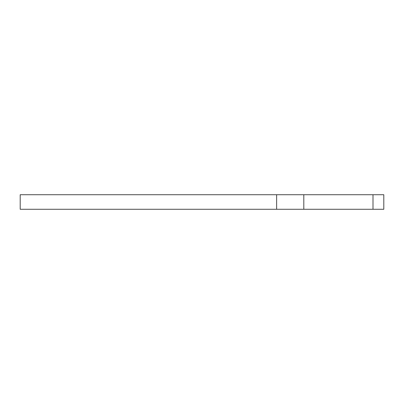 <?xml version="1.0" encoding="UTF-8"?>
<svg xmlns="http://www.w3.org/2000/svg" width="404" height="404" viewBox="0 0 404 404"><rect width="100%" height="100%" fill="white"/><g stroke="black" fill="none" stroke-linecap="round" stroke-linejoin="round"><path stroke-width="0.61" d="M383.8 209.272L383.8 194.728L20.2 194.728L20.2 209.272L383.8 209.272M276.624 194.728L276.624 209.272M373.003 194.728L373.003 209.272M303.808 194.728L303.808 209.272"/></g></svg>
